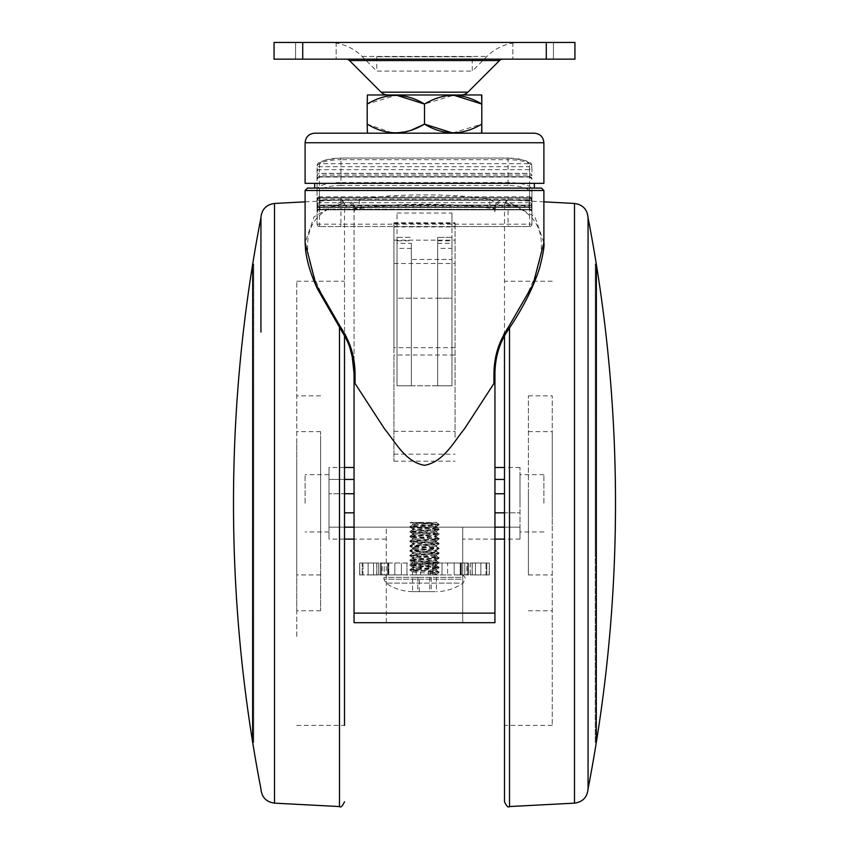 <?xml version="1.0" encoding="UTF-8"?>
<svg xmlns="http://www.w3.org/2000/svg" width="849" height="849" viewBox="0 0 849 849"><rect width="100%" height="100%" fill="white"/><g stroke="black" fill="none" stroke-linecap="round" stroke-linejoin="round"><path stroke-width="0.64" stroke-dasharray="4.25 3.18" d="M328.988 503.298L328.988 474.644L328.988 503.298M305.109 503.298L305.109 474.644L305.109 503.298M543.891 503.298L543.891 474.644L543.891 503.298M520.013 503.298L520.013 474.644L520.013 503.298M455.064 437.299L455.064 222.725L455.064 437.299M455.064 347.666L393.936 347.666L393.936 222.725L393.936 461.177L393.936 355.02L455.064 355.02M390.964 574.932L401.365 574.932L390.964 574.932M388.386 562.993L401.365 562.993L382.146 562.993L388.386 562.993L388.386 574.932L388.386 562.993M366.662 574.932L378.707 574.932L366.662 574.932M362.215 562.993L378.707 562.993L359.827 562.993L362.215 562.993L362.215 574.932L362.215 562.993M384.215 562.993L378.707 562.993L387.664 562.993L384.215 562.993L384.215 574.932L387.664 574.932L378.707 574.932L384.215 574.932L384.215 562.993M406.979 562.993L401.365 562.993L412.561 562.993L406.979 562.993L406.979 574.932L412.561 574.932L401.365 574.932L406.979 574.932L406.979 562.993M447.635 562.993L466.854 562.993L447.635 562.993L447.635 574.932L436.439 574.932L447.635 574.932L447.635 562.993M470.293 562.993L489.173 562.993L470.293 562.993L470.293 574.932L480.863 574.932L461.336 574.932L470.293 574.932L470.293 562.993M482.338 574.932L489.173 574.932L482.338 574.932M458.036 574.932L466.854 574.932L458.036 574.932M424.5 574.932L420.648 574.932L424.5 574.932M424.5 562.993L462.705 562.993L424.5 562.993M494.935 613.137L494.935 527.176L462.705 527.176L462.705 622.688L494.946 622.688L494.946 527.176L520.013 527.176L520.013 467.481L520.013 539.115L520.013 527.176L462.705 527.176L462.705 539.115L462.705 527.176L494.946 527.176L494.946 512.849L494.946 613.137L354.054 613.137L494.946 613.137L354.054 613.137L354.054 527.176L462.705 527.176L386.295 527.176L386.295 622.688L354.054 622.688L354.054 527.176L354.054 622.688L494.946 622.688L494.946 467.481M541.503 188.107L307.497 188.107M534.339 133.187L314.661 133.187M543.891 183.331L305.109 183.331M543.891 242.676L534.859 216.707L506.121 200.608C502.534 199.377 499.191 200.343 496.103 203.484L489.724 199.25C469.975 196.215 448.24 194.782 424.5 194.941C400.696 194.782 378.951 196.225 359.276 199.25L352.897 203.484C349.82 200.343 346.488 199.377 342.879 200.608L314.13 216.718L305.109 242.676M494.935 527.176L494.935 622.688L462.705 622.688L462.705 527.176L504.497 527.176M494.946 512.849L494.946 479.42L494.946 512.849L520.013 512.849L504.497 512.849M494.946 361.207L494.946 373.369C495.126 358.193 498.31 344.545 504.497 332.426L504.497 202.879C563.428 218.023 542.84 276.074 504.497 332.426A2.388 1.125 34.6 0 0 506.46 332.49M354.054 527.176L494.946 527.176L354.054 527.176L354.054 512.849L354.054 622.688L386.295 622.688L386.295 527.176L328.988 527.176L386.295 527.176L328.988 527.176L328.988 467.481L328.988 539.115L328.988 527.176L344.503 527.176M354.054 613.137L354.065 212.579M354.054 361.207L354.054 210.096C352.579 203.399 349.395 201.001 344.503 202.879L344.503 332.426C305.895 275.723 285.784 218.034 344.503 202.879A2.388 1.592 -106.6 0 1 342.879 200.608M354.054 493.747L354.054 512.849L354.054 479.42L354.054 493.747L328.988 493.747L344.503 493.747M354.054 479.42L354.054 467.481L354.054 479.42L328.988 479.42L344.503 479.42M355.529 208.684L355.561 208.674A9.551 5.168 -99 0 1 355.529 208.684A9.551 5.168 -99 0 1 354.054 208.525C395.613 202.826 453.706 202.869 494.946 208.525A9.551 5.168 -81 0 1 493.471 208.684A9.551 5.168 -81 0 1 493.449 208.684A9.551 5.168 -81 0 1 489.724 199.25M393.936 226.916L455.064 226.916M424.5 188.107L314.661 188.107L424.5 188.107M354.054 373.369C353.863 358.151 350.679 344.503 344.503 332.426A2.388 1.125 145.4 0 1 342.54 332.49M494.946 211.847A9.551 6.028 -8.1 0 1 494.861 211.443L494.946 210.096C496.442 203.389 499.626 200.98 504.497 202.879A2.388 1.592 -73.4 0 0 506.121 200.608M354.054 209.883A9.551 4.012 -141.8 0 0 354.68 209.385A9.551 4.012 -141.8 0 0 352.897 203.484L354.097 210.096A9.551 6.028 -171.9 0 1 354.139 211.443L354.054 212.579M494.946 209.883A9.551 4.012 -38.2 0 1 494.32 209.385L494.861 211.443A9.551 6.028 -8.1 0 1 494.903 210.096L496.103 203.484A9.551 4.012 -38.2 0 0 494.32 209.385L493.439 208.674C472.447 205.713 449.238 204.312 423.8 204.492L388.237 205.437L355.551 208.684A9.551 5.168 -99 0 0 359.276 199.25M354.054 211.847A9.551 6.028 -171.9 0 0 354.139 211.443L355.561 208.674M432.863 562.993L432.863 574.932L432.863 562.993L428.352 562.993L432.863 562.993M467.693 562.993L461.156 562.993L468.606 562.993L467.693 562.993L467.693 574.932L461.156 574.932L468.606 574.932L467.693 574.932L467.693 562.993M486.031 562.993L475.461 562.993L489.332 562.993L486.031 562.993L486.031 574.932L475.461 574.932L489.332 574.932L486.031 574.932L486.031 562.993M472.161 562.993L475.461 562.993L472.161 562.993L472.161 574.932L475.461 574.932L472.161 574.932L472.161 562.993M432.852 562.993L432.852 574.932L432.852 562.993L436.439 562.993L432.852 562.993M416.137 562.993L416.137 574.932L416.137 562.993L416.137 574.932L416.137 562.993L420.648 562.993L416.137 562.993M381.307 562.993L387.844 562.993L380.394 562.993L381.307 562.993L381.307 574.932L387.844 574.932L380.394 574.932L381.307 574.932L381.307 562.993M362.969 562.993L373.539 562.993L359.668 562.993L362.969 562.993L362.969 574.932L373.539 574.932L359.668 574.932L362.969 574.932L362.969 562.993M376.839 562.993L373.539 562.993L376.839 562.993L376.839 574.932L373.539 574.932L376.839 574.932L376.839 562.993M420.648 574.932L412.561 574.932L420.648 574.932L420.648 562.993L420.648 574.932M382.146 574.932L380.394 574.932L382.146 574.932L382.146 562.993L380.394 562.993L382.146 562.993L382.146 574.932M387.844 574.932L388.757 574.932L387.664 574.932L388.757 574.932L387.844 574.932L387.844 562.993L388.757 562.993L387.664 562.993L388.757 562.993L387.844 562.993L387.844 574.932M359.827 574.932L359.668 562.993L359.827 574.932M428.352 574.932L432.863 574.932L428.352 574.932L428.352 562.993L428.352 574.932M432.852 574.932L436.439 574.932L432.852 574.932M466.854 574.932L468.606 574.932L466.854 574.932L466.854 562.993L468.606 562.993L466.854 562.993L466.854 574.932M461.156 574.932L460.243 574.932L461.336 574.932L460.243 574.932L461.156 574.932L461.156 562.993L460.243 562.993L461.336 562.993L460.243 562.993L461.156 562.993L461.156 574.932M489.173 574.932L489.332 562.993L489.173 574.932M393.936 347.666L393.936 355.02M393.936 240.171L455.064 240.171M494.946 479.42L504.497 479.42M458.895 574.932L386.295 574.932L458.895 574.932M412.593 591.647L419.3 591.647L412.593 591.647L412.593 577.32L419.3 577.32L419.3 591.647L431.207 591.647L419.3 591.647M435.25 591.647L417.793 591.647L435.25 591.647M429.7 574.932L430.825 573.436L429.7 571.356L429.7 574.932L436.439 574.932L412.561 574.932L429.7 574.932C435.919 574.54 437.766 574.136 435.25 573.733C429.212 572.948 406.384 572.141 413.75 571.356C419.788 570.56 442.616 569.753 435.25 568.957C429.212 568.172 406.384 567.365 413.75 566.58C419.788 565.784 442.616 564.978 435.25 564.182C429.212 563.396 406.384 562.59 413.75 561.805C419.788 561.009 442.616 560.202 435.25 559.406C429.212 558.621 406.384 557.814 413.75 557.029C419.788 556.233 442.616 555.426 435.25 554.63C429.212 553.845 406.384 553.039 413.75 552.253C419.788 551.457 442.616 550.651 435.25 549.855C429.212 549.07 406.384 548.263 413.75 547.478C419.788 546.682 442.616 545.875 435.25 545.079C429.212 544.294 406.384 543.487 413.75 542.702C419.788 541.906 442.616 541.1 435.25 540.304C429.212 539.518 406.384 538.712 413.75 537.926C419.788 537.13 442.616 536.324 435.25 535.528C429.212 534.743 406.384 533.936 413.75 533.151C419.788 532.355 442.616 531.548 435.25 530.752C429.212 529.967 406.384 529.16 413.75 528.375C419.788 527.579 442.616 526.773 435.25 525.977C429.212 525.191 406.384 524.385 413.75 523.6L436.439 522.4L410.003 522.4L429.7 522.4M430.825 573.436L438.211 572.842L439.029 572.587L437.575 572.247L410.035 570.273L412.635 571.78L413.75 571.356M410.035 570.273L439.029 567.811L409.971 565.423L439.029 563.036L409.971 560.648L439.029 558.26L409.971 555.872L439.029 553.484L409.971 551.097L439.029 548.709L410.035 546.395L439.029 543.933L410.035 541.62L439.029 539.157L410.035 536.844L439.029 534.382L410.035 532.068L439.029 529.606L409.971 527.218L439.029 524.831L410.035 522.517L412.635 524.024L413.75 523.6M429.7 571.356C435.919 570.952 437.766 570.56 435.25 570.157C429.212 569.361 406.384 568.565 413.75 567.769C419.788 566.973 442.616 566.177 435.25 565.381C429.212 564.585 406.384 563.789 413.75 562.993C419.788 562.197 442.616 561.401 435.25 560.605C429.212 559.809 406.384 559.013 413.75 558.217C419.788 557.422 442.616 556.626 435.25 555.83C429.212 555.034 406.384 554.238 413.75 553.442C419.788 552.646 442.616 551.85 435.25 551.054C429.212 550.258 406.384 549.462 413.75 548.666C419.788 547.87 442.616 547.074 435.25 546.278C429.212 545.482 406.384 544.687 413.75 543.891C419.788 543.095 442.616 542.299 435.25 541.503C429.212 540.707 406.384 539.911 413.75 539.115C419.788 538.319 442.616 537.523 435.25 536.727C429.212 535.931 406.384 535.135 413.75 534.339C419.788 533.543 442.616 532.748 435.25 531.952C429.212 531.156 406.384 530.36 413.75 529.564C419.788 528.768 442.616 527.972 435.25 527.176C429.212 526.38 406.384 525.584 413.75 524.788C419.788 523.992 442.616 523.196 435.25 522.4L436.439 522.4M412.561 523.939L412.561 525.128L413.75 524.788M410.035 527.293L412.635 528.8L413.75 528.375M412.561 528.715L412.561 529.903L413.75 529.564M410.035 532.068L412.635 533.575L413.75 533.151M412.561 533.49L412.561 534.679L413.75 534.339M410.035 536.844L412.635 538.351L413.75 537.926M412.561 538.266L412.561 539.455L413.75 539.115M410.035 541.62L412.635 543.127L413.75 542.702M412.561 543.042L412.561 544.23L413.75 543.891M410.035 546.395L412.635 547.902L413.75 547.478M412.561 547.817L412.561 549.006L413.75 548.666M410.035 551.171L412.635 552.678L413.75 552.253M412.561 552.593L412.561 553.781L413.75 553.442M410.035 555.946L412.635 557.453L413.75 557.029M412.561 557.369L412.561 558.557L413.75 558.217M410.035 560.722L412.635 562.229L413.75 561.805M412.561 562.144L412.561 563.333L413.75 562.993M410.035 565.498L412.635 567.005L413.75 566.58M412.561 566.92L412.561 568.108L413.75 567.769M438.965 524.905L436.365 526.412L435.25 525.977M436.439 526.327L436.439 527.516L435.25 527.176M438.965 529.68L436.365 531.187L435.25 530.752M436.439 531.103L436.439 532.291L435.25 531.952M438.965 534.456L436.365 535.963L435.25 535.528M436.439 535.878L436.439 537.067L435.25 536.727M438.965 539.232L436.365 540.739L435.25 540.304M436.439 540.654L436.439 541.842L435.25 541.503M438.965 544.007L436.365 545.514L435.25 545.079M436.439 545.429L436.439 546.618L435.25 546.278M438.965 548.783L436.365 550.29L435.25 549.855M436.439 550.205L436.439 551.394L435.25 551.054M438.965 553.559L436.365 555.066L435.25 554.63M436.439 554.981L436.439 556.169L435.25 555.83M438.965 558.334L436.365 559.841L435.25 559.406M436.439 559.756L436.439 560.945L435.25 560.605M438.965 563.11L436.365 564.617L435.25 564.182M436.439 564.532L436.439 565.721L435.25 565.381M438.965 567.885L436.365 569.392L435.25 568.957M436.439 569.308L436.439 570.496L435.25 570.157M438.965 572.661L436.365 574.168L435.25 573.733M430.825 572.842L438.211 572.247L438.965 571.918L437.575 571.653L410.035 569.53L438.965 567.143L409.971 564.829L438.965 562.367L409.971 560.053L438.965 557.591L409.971 555.278L438.965 552.816L409.971 550.502L439.029 548.114L409.971 545.727L439.029 543.339L409.971 540.951L439.029 538.563L409.971 536.175L439.029 533.788L409.971 531.4L439.029 529.012L409.971 526.624L439.029 524.236L413.654 522.4M419.3 577.32L412.593 577.32M417.793 577.32L417.793 591.647M429.7 577.32L429.7 591.647M436.407 577.32L436.407 591.647M431.207 577.32L431.207 591.647M411.362 243.345L411.362 385.796L397.035 385.796L451.965 385.796L451.965 298.201L451.965 385.796L437.638 385.796L437.638 237.327L437.638 385.796L451.965 385.796L451.965 259.476L451.965 385.796L397.035 385.796L397.035 243.345L411.362 243.345L411.362 385.796L397.035 385.796L397.035 213.067L397.035 385.796L397.035 298.201L451.965 298.201L451.965 226.566L319.436 226.566L529.564 226.566L529.564 191.81A21.49 6.283 180 0 0 508.073 185.528L508.073 159.708L340.927 159.708L340.927 182.546L508.073 182.546A23.878 6.983 0 0 1 531.952 189.529L531.952 224.178L531.952 205.076L531.952 212.239L531.41 207.464L529.023 207.464L529.023 200.3L319.977 200.3L319.977 207.464L529.023 207.464L529.564 209.852L319.436 209.852L529.564 209.852L319.436 209.852L529.564 209.852L319.436 209.852L529.564 209.852L529.564 207.464L319.436 207.464L319.436 200.3L529.564 200.3L529.564 207.464L529.564 200.3L319.436 200.3L319.436 207.464L529.564 207.464L529.564 205.076L319.436 205.076L319.436 207.464L529.564 207.464L319.436 207.464L319.436 200.3L529.564 200.3L529.564 207.464L319.436 207.464L319.436 205.076L529.564 205.076L529.564 209.852A2.388 2.388 0 0 1 531.952 212.239A2.388 2.388 0 0 0 529.564 209.852A2.388 2.388 0 0 1 531.952 212.239A2.388 2.388 0 0 0 529.564 209.852A2.388 2.388 0 0 1 531.952 212.239A2.388 2.388 0 0 0 529.564 209.852A2.388 2.388 0 0 1 531.952 212.239A2.388 2.388 0 0 0 529.564 209.852A2.388 2.388 0 0 1 531.952 212.239L531.41 200.3L529.023 200.3L529.023 197.913L319.977 197.913L529.023 197.913A2.388 2.324 90 0 1 531.357 200.3L531.357 207.464M437.638 243.345L451.965 243.345L451.965 237.327L437.638 237.359L451.965 237.327L451.965 248.396L437.638 248.396M411.362 248.396L397.035 248.396L397.035 240.851L411.362 240.851M397.035 248.396L397.035 298.201L411.362 298.201M397.035 243.345L397.035 237.327L411.362 237.327L397.035 237.327L397.035 240.851M317.048 211.412L317.048 211.879A2.388 2.388 -0 0 1 319.436 209.491L319.436 207.103L529.564 207.103L529.564 200.099L319.436 200.099L319.436 207.103L317.048 207.103L317.048 200.099L317.048 207.464L319.436 207.464L319.436 209.852L319.977 207.464L317.59 207.464L317.048 224.178L317.048 170.649L317.048 206.636L319.436 206.636L319.436 199.154L529.564 199.154L529.564 206.636L319.436 206.636L319.436 209.024L529.564 209.491L319.436 209.024A2.388 2.388 180 0 0 317.048 211.412L317.048 206.636M531.952 212.239L531.952 200.3A2.388 2.388 0 0 0 529.564 197.913L319.436 197.913L529.564 197.913L319.436 197.913L529.564 197.913L529.564 200.3L529.564 197.913L529.564 200.3L531.952 200.3L531.952 207.464L531.952 200.099L531.952 207.103L529.564 207.103L529.564 209.491A2.388 2.388 180 0 1 531.952 211.879L531.952 207.103M317.048 207.103L317.048 211.879L319.436 209.491L529.564 209.491L531.952 211.412A2.388 2.388 -0 0 0 529.564 209.024L529.564 206.636L531.952 206.636L531.952 211.412M319.436 209.852A2.388 2.388 0 0 0 317.048 212.239A2.388 2.388 0 0 1 319.436 209.852A2.388 2.388 0 0 0 317.048 212.239A2.388 2.388 0 0 1 319.436 209.852A2.388 2.388 0 0 0 317.048 212.239A2.388 2.388 0 0 1 319.436 209.852A2.388 2.388 0 0 0 317.048 212.239A2.388 2.388 0 0 1 319.436 209.852A2.388 2.388 0 0 0 317.048 212.239L317.048 200.3L317.048 212.239L317.048 205.076L317.048 207.464L319.436 207.464L317.048 207.464M531.952 206.636L531.952 189.529A2.388 2.282 -0 0 1 529.564 191.81M397.035 213.067L451.965 213.067L451.965 226.566L529.564 226.566A2.388 2.388 0 0 0 531.952 224.178A2.388 2.388 0 0 1 529.564 226.566A2.388 2.388 0 0 0 531.952 224.178L340.927 224.178L340.927 200.3L508.073 200.3L508.073 226.566M529.564 202.688L319.436 202.688L529.564 202.688L529.564 205.076L529.564 202.688A2.388 2.388 0 0 1 531.952 205.076A2.388 2.388 0 0 0 529.564 202.688A2.388 2.388 0 0 1 531.952 205.076L529.564 205.076L531.952 205.076M508.073 158.126L508.073 158.02C524.204 159.485 532.068 161.862 531.665 165.141A2.388 2.271 159.1 0 0 529.426 163.708L319.574 163.708A21.49 6.283 0 0 1 340.927 158.126L508.073 158.126A21.49 6.283 0 0 1 529.426 163.708L529.426 166.691L319.574 166.691A2.388 0.7 -0 0 1 317.186 165.99A2.388 0.7 -0 0 1 317.197 165.916L317.048 170.649A2.388 1.624 -0 0 1 319.436 169.015L319.574 163.708A2.388 2.271 20.9 0 0 317.197 165.916A23.878 6.983 180 0 1 340.927 159.708L340.927 158.02L508.073 158.02L508.073 159.708A23.878 6.983 180 0 1 531.803 165.916A2.388 2.388 0 0 0 531.665 165.141A2.388 2.271 159.1 0 1 531.803 165.916L531.952 170.649A2.388 1.624 180 0 0 529.564 169.015L529.564 176.656L319.436 176.656L319.436 169.673L529.564 169.673A2.388 2.282 180 0 1 531.952 171.954M319.436 202.688A2.388 2.388 0 0 0 317.048 205.076A2.388 2.388 0 0 1 319.436 202.688L319.436 205.076L317.048 205.076A2.388 2.388 0 0 1 319.436 202.688L319.436 205.076L317.048 205.076M317.048 200.3L319.436 200.3L317.048 200.3A2.388 2.388 0 0 1 319.436 197.913L319.436 200.3L317.048 200.3A2.388 2.388 0 0 1 319.436 197.913L319.436 200.3L319.436 197.913A2.388 2.388 0 0 0 317.048 200.3A2.388 2.388 0 0 1 319.436 197.913A2.388 2.388 0 0 0 317.048 200.3A2.388 2.388 0 0 1 319.436 197.913L319.436 197.711A2.388 2.388 -0 0 0 317.048 200.099L319.436 200.099L319.436 197.711L529.564 197.913A2.388 2.388 0 0 1 531.952 200.3A2.388 2.388 0 0 0 529.564 197.913A2.388 2.388 0 0 1 531.952 200.3A2.388 2.388 0 0 0 529.564 197.913A2.388 2.388 0 0 1 531.952 200.3L529.564 200.3L531.952 200.3M317.048 179.33A2.388 2.282 180 0 1 319.436 177.048L319.436 175.064A2.388 0.7 180 0 0 317.048 175.764A2.388 2.282 180 0 1 319.436 173.483L529.564 173.483A2.388 2.282 180 0 1 531.952 175.764A2.388 2.388 0 0 0 529.564 173.376L529.564 196.777A2.388 2.377 180 0 1 531.952 199.154L529.564 199.154L529.564 196.777L319.436 196.777L319.436 177.048L529.564 177.048A2.388 2.282 180 0 1 531.952 179.33M531.952 200.099A2.388 2.388 -0 0 0 529.564 197.711L529.564 200.099L531.952 200.099A2.388 2.388 0 0 0 529.564 197.711L319.436 197.711A2.388 2.388 0 0 0 317.048 200.099M317.048 199.154A2.388 2.377 180 0 1 319.436 196.777L319.436 199.154L317.048 199.154M340.927 226.566L340.927 224.178L317.048 224.178A2.388 2.388 0 0 0 319.436 226.566A2.388 2.388 0 0 1 317.048 224.178A2.388 2.388 0 0 0 319.436 226.566L319.436 205.702L529.564 205.702A2.388 2.282 -0 0 0 531.952 203.42M451.965 213.067L451.965 259.476L411.362 259.476M451.965 243.345L451.965 259.476L437.638 259.476M437.638 298.201L451.965 298.201L451.965 248.396M531.952 170.649L531.814 165.99A2.388 2.388 0 0 0 531.814 165.916A2.388 0.7 180 0 1 531.814 165.99L531.814 165.99A2.388 0.7 180 0 1 529.426 166.691L529.564 169.015M367.405 133.187L481.595 133.187L367.405 133.187M472.256 56.777L376.744 56.777L472.256 56.777L472.256 71.104L486.923 56.437A47.756 47.756 0 0 1 520.692 42.45L328.308 42.45L520.692 42.45M376.744 56.777L376.744 71.104L472.256 71.104L376.744 71.104L362.077 56.437A47.756 47.756 0 0 0 328.308 42.45M461.134 94.982L387.866 94.982L461.134 94.982M502.884 59.165L346.116 59.165L502.884 59.165M481.595 94.982L367.405 94.982M295.558 42.45L336.151 42.45L295.558 42.45L336.151 42.45L295.558 42.45L295.558 59.165L336.151 59.165L295.558 59.165L336.151 59.165L295.558 59.165L295.558 42.45M553.442 42.45L512.849 42.45L553.442 42.45L512.849 42.45L553.442 42.45L553.442 59.165L512.849 59.165L553.442 59.165L512.849 59.165L553.442 59.165L553.442 42.45M546.278 42.45L574.932 42.45L574.932 59.165L274.068 59.165L274.068 42.45L546.278 42.45L546.278 59.165M512.849 42.45L512.849 59.165L512.849 42.45M336.151 42.45L336.151 59.165L336.151 42.45M424.5 124.113L424.5 104.056L453.695 95.194M367.192 95.194L367.192 104.056L396.387 95.194M452.613 132.975L481.808 124.113L481.808 104.056M392.089 132.815L367.192 124.113L367.192 104.056M410.555 130.513L395.305 132.975M367.192 124.113L367.192 132.975M552.253 517.54L552.253 431.663L552.253 517.54M528.375 489.056L528.375 574.932L528.375 489.056M528.375 524.65L528.375 395.846L528.375 524.65M552.253 524.65L552.253 395.846L552.253 524.65M504.497 459.16L504.497 725.364L504.497 459.16M552.253 459.16L552.253 725.364L552.253 459.16M596.369 742.079L596.369 264.517M595.234 550.757L595.234 264.517L595.234 550.757M595.234 742.557L595.234 264.039L595.234 742.557L596.295 742.557L596.295 264.039L595.223 264.039M588.06 217.758L588.07 788.838M504.486 335.631L504.497 801.785M296.747 460.338L296.747 574.932L296.747 460.338M320.625 546.257L320.625 431.663L320.625 546.257M320.625 438.859L320.625 610.749L320.625 438.859M296.747 438.859L296.747 610.749L296.747 438.859M344.503 636.474L344.503 281.231L344.503 636.474M296.747 636.474L296.747 281.231L296.747 636.474M252.631 264.517L252.631 742.079M253.766 360.093L253.766 742.079L253.766 360.093M253.766 264.039L252.705 264.039L252.705 742.557L253.766 742.557L253.766 264.039L253.766 742.557M260.94 332.055L260.94 217.758M296.747 725.364L344.503 725.364L344.503 335.631M393.936 431.356L455.064 431.356M480.863 574.932L480.863 562.993L480.863 574.932M454.173 574.932L454.173 562.993L454.173 574.932M305.109 190.494L543.891 190.494M305.109 142.738L543.891 142.738M442.021 562.993L442.021 574.932L442.021 562.993M436.439 574.932L436.439 574.083M460.614 574.932L460.614 562.993L460.614 574.932M464.785 562.993L464.785 574.932L464.785 562.993M461.336 574.932L461.336 562.993L461.336 574.932M486.785 574.932L486.785 562.993L486.785 574.932M475.461 562.993L475.461 574.932L475.461 562.993M412.561 574.932L412.561 571.695M401.365 574.932L401.365 562.993L401.365 574.932M394.827 562.993L394.827 574.932L394.827 562.993M387.664 574.932L387.664 562.993L387.664 574.932M368.137 562.993L368.137 574.932L368.137 562.993M378.707 574.932L378.707 562.993L378.707 574.932M373.539 562.993L373.539 574.932L373.539 562.993M393.936 454.183L455.064 454.183M393.936 263.487L455.064 263.487M393.936 223.467L455.064 223.467M354.054 512.849L344.503 512.849M494.946 493.747L504.497 493.747M461.049 577.32L383.907 577.32L461.049 577.32M461.049 579.198L383.907 579.198L461.049 579.198M459.203 583.125L385.955 583.125L459.203 583.125M508.073 185.528L340.927 185.528L340.927 182.546A23.878 6.983 0 0 0 317.048 189.529A2.388 2.282 180 0 0 319.436 191.81L319.436 205.702A2.388 2.282 180 0 1 317.048 203.42M317.643 207.464L317.643 200.3L340.927 200.3L340.927 197.913M340.927 185.528A21.49 6.283 180 0 0 319.436 191.81M508.073 197.913L508.073 200.3L531.41 200.3A2.388 2.388 0 0 0 529.023 197.913M319.977 197.913A2.388 2.324 -90 0 0 317.643 200.3L319.977 200.3L319.977 197.913A2.388 2.388 0 0 0 317.59 200.3L317.176 211.401M531.952 207.464L529.564 207.464L531.952 207.464L529.564 207.464L531.952 207.464L529.564 207.464L529.564 209.852M531.952 178.937A2.388 2.282 180 0 0 529.564 176.656L529.564 175.064L319.436 175.064L319.436 176.656A2.388 2.282 0 0 0 317.048 178.937M531.952 175.764A2.388 0.7 0 0 0 529.564 175.064L529.564 173.376L319.436 173.376A2.388 2.388 0 0 0 317.048 175.764M437.638 240.851L451.965 240.851M317.048 171.954A2.388 2.282 -0 0 1 319.436 169.673L319.436 169.015M340.927 158.126L340.927 158.02C324.796 159.485 316.932 161.862 317.335 165.141A2.388 2.388 0 0 0 317.186 165.99L317.048 170.649M349.491 60.566L499.509 60.566M362.077 56.437L486.923 56.437L362.077 56.437M467.895 92.18L381.105 92.18M302.722 42.45L302.722 59.165M574.486 203.452L574.486 803.143M509.517 327.969L509.517 806.55M274.514 803.143L274.514 203.452M339.483 806.55L339.483 327.969M328.988 474.644L305.109 474.644M543.891 474.644L520.013 474.644M462.705 562.993L462.705 527.176M494.946 200.046L354.054 200.046M386.295 562.993L386.295 527.176M472.256 574.932L472.256 562.993M376.744 574.932L376.744 562.993M468.606 574.932L468.606 562.993L468.606 574.932M489.332 574.932L489.332 562.993L489.332 574.932M460.243 574.932L460.243 562.993L460.243 574.932M380.394 574.932L380.394 562.993L380.394 574.932M388.757 574.932L388.757 562.993L388.757 574.932M359.668 574.932L359.668 562.993L359.668 574.932M393.936 461.177L455.064 461.177M393.936 222.725L455.064 222.725M386.295 539.115L354.054 539.115M344.503 539.115L328.988 539.115M344.503 467.481L328.988 467.481M520.013 539.115L504.497 539.115M494.946 539.115L462.705 539.115M520.013 467.481L504.497 467.481M543.891 531.952L520.013 531.952M328.988 531.952L305.109 531.952M412.561 591.647C402.851 591.456 393.978 588.612 385.955 583.125L383.907 579.198L383.907 577.32L386.295 574.932M462.705 574.932L465.093 577.32L465.093 579.198L463.045 583.125C455.022 588.612 446.149 591.456 436.439 591.647M439.029 572.587L439.029 571.993M409.971 570.199L409.971 569.605M439.029 567.811L439.029 567.217M409.971 565.423L409.971 564.829M439.029 563.036L439.029 562.441M409.971 560.648L409.971 560.053M439.029 558.26L439.029 557.666M409.971 555.872L409.971 555.278M439.029 553.484L439.029 552.89M409.971 551.097L409.971 550.502M439.029 548.709L439.029 548.114M409.971 546.321L409.971 545.727M439.029 543.933L439.029 543.339M409.971 541.545L409.971 540.951M439.029 539.157L439.029 538.563M409.971 536.77L409.971 536.175M439.029 534.382L439.029 533.788M409.971 531.994L409.971 531.4M439.029 529.606L439.029 529.012M409.971 527.218L409.971 526.624M439.029 524.831L439.029 524.236M438.965 571.918L436.365 570.411M410.035 569.53L412.635 568.023M438.965 567.143L436.365 565.636M410.035 564.755L412.635 563.248M438.965 562.367L436.365 560.86M410.035 559.979L412.635 558.472M438.965 557.591L436.365 556.084M410.035 555.204L412.635 553.697M438.965 552.816L436.365 551.309M410.035 550.428L412.635 548.921M438.965 548.04L436.365 546.533M410.035 545.652L412.635 544.145M438.965 543.264L436.365 541.758M410.035 540.877L412.635 539.37M438.965 538.489L436.365 536.982M410.035 536.101L412.635 534.594M438.965 533.713L436.365 532.206M410.035 531.325L412.635 529.818M438.965 528.938L436.365 527.431M410.035 526.55L412.635 525.043M438.965 524.162L436.365 522.655M531.952 179.15L529.564 176.762L319.436 176.762L317.048 179.15M528.375 574.932L552.253 574.932M528.375 395.846L552.253 395.846M552.253 725.364L504.497 725.364M596.295 264.517L595.223 264.517M543.891 201.85L509.517 200.046C508.275 198.74 506.609 200.322 504.486 204.811M596.295 742.079L595.234 742.079M552.243 281.231L504.486 281.231M528.375 610.749L552.253 610.749M528.375 431.663L552.253 431.663M320.625 574.932L296.747 574.932M320.625 395.846L296.747 395.846M252.705 264.517L253.766 264.517M305.109 201.85L339.483 200.046C340.725 198.74 342.391 200.322 344.503 204.811M252.705 742.079L253.766 742.079M296.747 281.231L344.503 281.231M320.625 610.749L296.747 610.749M320.625 431.663L296.747 431.663"/><path stroke-width="1.27" d="M305.109 190.494L307.497 188.107L541.503 188.107L543.891 190.494L305.109 190.494L305.109 242.687L315.849 284.288L342.879 331.131C350.69 343.251 354.755 357.333 355.062 373.369L354.054 373.369L354.054 361.207M305.109 142.738C305.672 136.933 308.856 133.749 314.661 133.187L534.339 133.187C540.144 133.749 543.328 136.933 543.891 142.738L305.109 142.738L305.109 183.331L543.891 183.331L543.891 142.738M355.062 373.369L355.062 383.515L384.47 428.777C395.634 442.287 405.27 461.93 424.5 465.316C443.847 461.845 453.43 442.191 464.573 428.713L493.938 383.515L493.938 373.369L494.946 373.369L494.946 613.137L354.054 613.137L354.054 373.369L352.208 356.665C349.905 348.514 350.319 345.564 342.54 332.49L317.6 289.191C311.18 275.447 307.168 262.543 305.587 250.476L305.109 242.687M493.938 373.369C494.235 357.387 498.289 343.314 506.121 331.131L533.066 284.479L543.891 242.676L543.891 190.494M354.054 613.137L354.054 622.688L494.935 622.688L494.935 613.137M504.497 467.481L494.946 467.481L494.946 361.207M494.946 379.089L493.938 383.515M355.062 383.515L354.054 379.089M342.879 331.131A2.388 1.125 145.4 0 0 342.54 332.49M506.121 331.131A2.388 1.125 34.6 0 1 506.46 332.49L506.46 332.49C521.848 310.161 532.843 288.83 539.444 268.496C543.084 254.498 544.57 245.892 543.891 242.676M354.054 527.176L344.503 527.176M504.497 527.176L494.946 527.176M354.054 479.42L344.503 479.42M504.497 479.42L494.946 479.42M481.595 133.187L481.808 124.113L481.808 132.975M367.405 133.187L367.192 124.113C386.125 135.67 405.228 135.67 424.5 124.113C443.433 135.67 462.535 135.67 481.808 124.113L481.808 104.056C462.875 92.499 443.772 92.499 424.5 104.056C405.567 92.499 386.465 92.499 367.192 104.056L367.405 94.982L481.595 94.982L481.808 104.056L481.808 95.194M381.105 92.18L467.895 92.18L499.509 60.566L349.491 60.566L381.105 92.18A9.551 9.551 0 0 0 387.866 94.982M467.895 92.18A9.551 9.551 0 0 1 461.134 94.982M499.509 60.566A4.776 4.776 0 0 1 502.884 59.165M349.491 60.566A4.776 4.776 0 0 0 346.116 59.165M274.068 42.45L574.932 42.45L574.932 59.165L274.068 59.165L274.068 42.45M453.695 95.194L481.808 104.056M396.387 95.194L424.5 104.056L424.5 124.113L410.555 130.513M452.613 132.975L424.5 124.113M395.305 132.975L392.089 132.815M367.192 124.113L367.192 104.056M596.369 742.079A1499.546 1499.546 0 0 0 596.369 264.517L596.295 742.079M543.891 201.85L574.486 203.452L574.486 803.143C582.796 801.965 587.317 797.19 588.07 788.838L588.06 217.758A1499.546 1499.546 0 0 1 596.295 264.039L596.295 742.557A1499.546 1499.546 0 0 1 588.06 788.838M574.486 803.143L509.517 806.55C508.275 807.855 506.609 806.274 504.497 801.785L504.486 335.631M252.631 264.517A1499.546 1499.546 0 0 0 252.631 742.079L252.705 264.517M252.705 742.557L252.705 264.039A1499.546 1499.546 0 0 1 260.93 217.758C261.683 209.406 266.204 204.63 274.514 203.452L274.514 803.143C266.204 801.965 261.683 797.19 260.93 788.838A1499.546 1499.546 0 0 1 252.705 742.557M260.94 217.758L260.94 332.055M344.503 335.631L344.503 725.364M354.054 512.849L344.503 512.849M354.054 493.747L344.503 493.747M504.497 493.747L494.946 493.747M504.497 512.849L494.946 512.849M302.722 42.45L302.722 59.165M546.278 42.45L546.278 59.165M509.517 806.55L509.517 327.969M339.483 327.969L339.483 806.55C340.704 807.866 342.37 806.285 344.503 801.785M534.339 183.331L534.339 188.107M314.661 183.331L314.661 188.107M494.946 373.369C495.19 358.013 499.032 344.386 506.46 332.49M354.054 539.115L344.503 539.115M354.054 467.481L344.503 467.481M504.497 539.115L494.946 539.115M574.486 203.452C582.796 204.63 587.317 209.406 588.06 217.758M274.514 203.452L305.109 201.85M274.514 803.143L339.483 806.55"/></g></svg>
